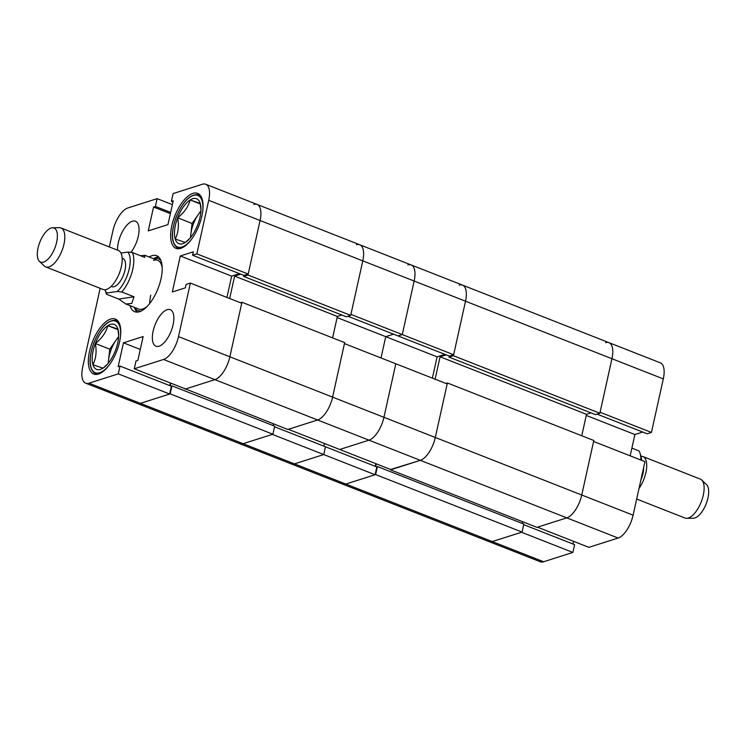 <?xml version="1.0" encoding="UTF-8"?>
<svg xmlns="http://www.w3.org/2000/svg" width="746" height="746" viewBox="0 0 746 746"><rect width="100%" height="100%" fill="white"/><g stroke="black" fill="none" stroke-linecap="round" stroke-linejoin="round"><path stroke-width="1.12" d="M130.895 252.381A19.61 8.635 -68.6 0 0 138.747 233.75A19.61 8.635 -68.6 0 0 135.464 221.236A19.61 8.635 -68.6 0 0 132.34 221.245A19.61 8.635 -68.6 0 0 117.542 250.18M159.057 346.191A19.61 8.635 -68.6 0 0 172.251 327.932A19.61 8.635 -68.6 0 0 170.274 309.683A19.61 8.635 -68.6 0 0 167.151 309.683A19.61 8.635 -68.6 0 0 153.965 327.951A19.61 8.635 -68.6 0 0 155.933 346.191A19.61 8.635 -68.6 0 0 159.057 346.191M98.463 374.063A29.551 13.008 -68.6 0 0 118.334 346.554A29.551 13.008 -68.6 0 0 115.36 319.064A29.551 13.008 -68.6 0 0 110.65 319.074A29.551 13.008 -68.6 0 0 90.779 346.582A29.551 13.008 -68.6 0 0 93.754 374.072A29.551 13.008 -68.6 0 0 98.463 374.063M180.746 248.362A29.551 13.008 -68.6 0 0 200.618 220.844A29.551 13.008 -68.6 0 0 197.653 193.363A29.551 13.008 -68.6 0 0 192.944 193.363A29.551 13.008 -68.6 0 0 173.072 220.881A29.551 13.008 -68.6 0 0 176.037 248.371A29.551 13.008 -68.6 0 0 180.746 248.362M130.056 305.664A30.073 13.232 -68.6 0 0 134.709 311.707A30.073 13.232 -68.6 0 0 161.005 278.845A30.073 13.232 -68.6 0 0 156.697 255.729A30.073 13.232 -68.6 0 0 149.181 256.988M158.702 257.025A30.073 13.232 -68.6 0 0 153.545 258.703M208.712 200.338L196.841 253.873L192.58 255.225L243.942 275.405L248.204 274.043L260.074 220.508A20.916 9.204 -68.6 0 0 257.072 204.423A20.916 9.204 111.4 0 1 260.074 220.508L208.712 200.338A20.916 9.204 -68.6 0 0 205.719 184.253A20.916 9.204 -68.6 0 0 202.38 184.253L173.109 193.568L171.384 201.355L173.24 200.758L167.953 224.611L148.258 230.878L153.545 207.024L155.41 206.437L157.136 198.65L127.864 207.966A20.916 9.204 -68.6 0 0 112.898 230.822L109.326 246.954M100.16 288.301L82.694 367.097A20.916 9.204 -68.6 0 0 85.687 383.183A20.916 9.204 -68.6 0 0 89.016 383.183L140.379 403.353L169.659 394.037L118.297 373.867L89.016 383.183M118.297 373.867L120.022 366.081L118.157 366.668L123.444 342.824L143.139 336.558L137.851 360.402L135.986 360.999L134.261 368.785L163.533 359.469A20.916 9.204 -68.6 0 0 178.499 336.614L229.861 356.784L241.732 303.249L190.37 283.079L178.499 336.614M190.37 283.079L186.108 284.431L185.353 287.835L172.317 291.984L180.299 255.971L193.335 251.822L192.58 255.225M226.943 297.44L231.661 276.141L239.494 273.651M241.946 302.279L344.671 342.628L332.585 397.133A20.916 9.204 111.4 0 1 317.619 419.989A20.916 9.204 -68.6 0 0 332.585 397.133L229.861 356.784A20.916 9.204 111.4 0 1 214.895 379.639A20.916 9.204 -68.6 0 0 229.861 356.784L241.946 302.279L240.454 302.745M134.261 368.785L185.623 388.955L214.895 379.639L163.533 359.469M170.377 382.968L169.79 385.626M120.022 366.081L171.384 386.251L169.659 394.037M274.556 426.777L325.461 446.779L323.736 454.566L294.465 463.881A20.916 9.204 111.4 0 1 291.126 463.881A20.916 9.204 -68.6 0 0 294.465 463.881L323.736 454.566L325.461 446.779L376.823 466.949L375.098 474.736L272.374 434.386L243.103 443.702A20.916 9.204 111.4 0 1 239.774 443.702A20.916 9.204 -68.6 0 0 243.103 443.702L140.379 403.353A20.916 9.204 111.4 0 1 137.05 403.353A20.916 9.204 -68.6 0 0 140.379 403.353L170.191 393.869L171.972 385.841L171.067 386.13M248.204 274.043L196.841 253.873M172.382 204.637L157.136 198.65M134.429 307.38A30.073 13.232 -68.6 0 0 137.068 312.117M140.285 349.436L123.444 342.824M231.661 276.141L180.299 255.971M172.969 201.98L171.384 201.355M170.386 213.645L153.545 207.024M170.657 212.424L155.41 206.437M150.748 295.164A26.147 11.507 -68.6 0 0 149.704 303.454M161.099 260.997A27.891 12.281 -68.6 0 0 153.863 258.703A27.891 12.281 -68.6 0 0 153.685 258.759M134.569 307.436A27.891 12.281 -68.6 0 0 141.526 310.84M158.795 257.118A30.073 13.232 -68.6 0 0 156.492 257.529A30.073 13.232 -68.6 0 0 155.289 257.995L153.629 258.731M134.504 307.417L135.222 309.096A30.073 13.232 -68.6 0 0 137.189 312.117M140.556 255.757L144.976 255.337L144.659 257.37L132.424 252.568A26.147 11.507 111.4 0 1 132.21 271.507A26.147 11.507 111.4 0 1 121.812 291.975L134.047 296.777L131.753 303.454L125.85 304.014L138.542 309.003A26.147 11.507 -68.6 0 0 142.71 308.993A26.147 11.507 -68.6 0 0 146.999 306.569M162.199 267.861A26.147 11.507 -68.6 0 0 157.667 260.317A26.147 11.507 -68.6 0 0 153.499 260.326M205.719 184.253L359.796 244.772A20.916 9.204 111.4 0 1 362.789 260.858A20.916 9.204 -68.6 0 0 359.796 244.772A20.916 9.204 -68.6 0 0 356.467 244.781M247.989 275.022L350.704 315.371L362.789 260.858L260.074 220.508L247.989 275.022L243.597 276.421L243.83 275.358M350.704 315.371L346.321 316.77L243.597 276.421M341.864 315.017L337.36 316.453L332.604 337.891M185.167 388.778L287.816 429.482L317.619 419.989L288.348 429.304L339.71 449.484L368.981 440.168L339.71 449.484L391.063 469.654L420.343 460.338A20.916 9.204 -68.6 0 0 435.3 437.482L447.386 382.978L445.903 383.453M273.092 425.565L273.474 423.849M375.098 474.736L345.827 484.051A20.916 9.204 111.4 0 1 342.489 484.061A20.916 9.204 -68.6 0 0 345.827 484.051L243.103 443.702L272.905 434.219L274.687 426.19L171.972 385.841M170.247 385.803L170.834 383.146M185.092 389.123L214.895 379.639L368.981 440.168A20.916 9.204 -68.6 0 0 383.938 417.312L395.809 363.778L383.938 417.312A20.916 9.204 111.4 0 1 368.981 440.168L420.343 460.338L390.615 469.476M240.762 274.155L234.636 276.104L229.665 298.512M257.072 204.423A20.916 9.204 -68.6 0 0 253.743 204.432M170.191 393.869L272.905 434.219M234.636 276.104L337.36 316.453M323.867 446.155L324.463 443.497L323.867 446.155M359.796 244.772L411.158 264.951A20.916 9.204 111.4 0 1 414.151 281.037L402.28 334.572L414.151 281.037A20.916 9.204 -68.6 0 0 411.158 264.951A20.916 9.204 -68.6 0 0 407.829 264.951M449.279 356.056L449.036 357.12L453.428 355.721L465.513 301.207L362.789 260.858L350.928 314.392L402.28 334.572L398.028 335.924L347.934 316.248M444.933 354.35L437.1 356.84L385.738 336.67L393.571 334.18L385.738 336.67L381.019 357.968L385.738 336.67L337.108 317.563M633.093 515.178A20.916 9.204 111.4 0 1 618.136 538.034L588.864 547.35L537.502 527.18L566.773 517.864A20.916 9.204 111.4 0 0 581.74 495.008L633.093 515.178L644.964 461.643L593.602 441.464L581.74 495.008L332.585 397.133L344.447 343.598L447.171 383.948L435.3 437.482A20.916 9.204 111.4 0 1 420.343 460.338L566.773 517.864A20.916 9.204 -68.6 0 0 581.74 495.008L593.816 440.494L447.386 382.978M107.788 363.824L103.004 368.16A24.161 10.63 111.4 0 1 96.812 369.475A24.161 10.63 111.4 0 1 92.924 364.747A24.161 10.63 111.4 0 1 95.348 343.496A24.161 10.63 111.4 0 1 107.853 325.666A24.161 10.63 111.4 0 1 117.933 329.079A24.161 10.63 111.4 0 1 118.689 335.206A24.161 10.63 111.4 0 1 115.509 350.322A24.161 10.63 111.4 0 1 107.182 364.514A24.161 10.63 111.4 0 1 103.004 368.16L92.924 364.747C96.02 358.593 96.831 351.506 95.348 343.496C101.801 338.479 105.969 332.539 107.853 325.666L117.933 329.079L118.642 335.476M118.651 336.511L116.031 340.251A20.916 9.204 -68.6 0 0 111.126 349.622A20.916 9.204 -68.6 0 0 108.562 359.786A20.916 9.204 -68.6 0 0 108.366 363.125M118.614 337.033A20.916 9.204 -68.6 0 0 116.031 340.251L109.774 349.165L108.151 363.386M109.774 349.165L95.348 343.496M118.036 329.667L107.853 325.666M42.708 262.322A18.305 8.057 -68.6 0 0 56.099 244.343A18.305 8.057 -68.6 0 0 52.593 227.791A18.305 8.057 -68.6 0 0 51.996 227.847A18.305 8.057 -68.6 0 0 39.622 242.73A18.305 8.057 -68.6 0 0 39.426 261.324A18.305 8.057 -68.6 0 0 42.708 262.322M52.593 227.791L59.354 227.679A20.916 9.204 111.4 0 1 61.004 227.968A20.916 9.204 111.4 0 1 62.804 248.371A20.916 9.204 111.4 0 1 48.052 267.143A20.916 9.204 111.4 0 1 45.702 266.909A20.916 9.204 111.4 0 1 44.303 266.005L39.426 261.324M122.176 258.181L122.829 258.442A15.172 6.677 111.4 0 1 124.144 273.232A15.172 6.677 111.4 0 1 113.439 286.837A15.172 6.677 111.4 0 1 111.741 286.669L111.089 286.417M61.004 227.968L118.381 250.507A20.916 9.204 111.4 0 1 120.181 270.91A20.916 9.204 111.4 0 1 105.428 289.681A20.916 9.204 111.4 0 1 103.079 289.448L45.702 266.909M105.046 289.728A23.536 10.36 -68.6 0 0 105.065 289.793A23.536 10.36 -68.6 0 0 106.734 293.047L117.234 291.472A23.536 10.36 -68.6 0 0 128.75 270.835A23.536 10.36 -68.6 0 0 127.846 252.064L120.992 253.09M125.85 304.014L118.763 299.071L106.529 294.26A26.147 11.507 111.4 0 1 105.885 292.563L105.065 289.793M106.529 294.26L106.734 293.047M132.424 252.568L127.846 252.064M117.234 291.472L121.812 291.975M118.763 299.071L134.047 296.777M573.021 544.02L573.618 541.363M376.506 466.828L377.411 466.539L375.63 474.568L345.827 484.051L492.257 541.568A20.916 9.204 111.4 0 1 488.919 541.577A20.916 9.204 -68.6 0 0 492.257 541.568L521.529 532.262L572.891 552.432L574.616 544.645L523.711 524.652M572.891 552.432L543.62 561.747A20.916 9.204 111.4 0 1 540.281 561.747L85.687 383.183M411.158 264.951L462.52 285.121A20.916 9.204 111.4 0 1 465.513 301.207A20.916 9.204 -68.6 0 0 462.52 285.121L608.95 342.647A20.916 9.204 111.4 0 1 611.944 358.723A20.916 9.204 -68.6 0 0 608.95 342.647L660.313 362.817A20.916 9.204 111.4 0 1 663.306 378.903L611.944 358.723L600.082 412.268L651.435 432.438L663.306 378.903M651.435 432.438L647.183 433.799L597.089 414.123M642.726 432.046L634.893 434.536L630.174 455.834M608.95 342.647A20.916 9.204 -68.6 0 0 605.621 342.647M586.263 415.438L634.893 434.536M453.428 355.721L599.859 413.237L611.944 358.723L465.513 301.207L453.643 354.742L449.39 356.103L398.028 335.924L402.28 334.572L453.643 354.742M599.859 413.237L595.476 414.636L449.036 357.12M591.018 412.883L586.515 414.319L581.759 435.757M390.531 469.831L536.971 527.347L566.773 517.864L618.136 538.034M522.247 523.431L522.629 521.715M543.62 561.747L492.257 541.568L522.06 532.085L523.841 524.056L377.411 466.539M375.686 466.502L376.273 463.844M446.211 354.854L440.084 356.802L435.114 379.21M462.52 285.121A20.916 9.204 -68.6 0 0 459.182 285.131M375.63 474.568L522.06 532.085M440.084 356.802L586.515 414.319M432.382 378.138L437.1 356.84M375.229 466.325L375.816 463.667M190.071 238.123L185.288 242.45A24.161 10.63 111.4 0 1 179.096 243.765A24.161 10.63 111.4 0 1 175.217 239.037A24.161 10.63 111.4 0 1 177.641 217.795A24.161 10.63 111.4 0 1 190.146 199.965A24.161 10.63 111.4 0 1 200.226 203.378A24.161 10.63 111.4 0 1 200.982 209.495A24.161 10.63 111.4 0 1 197.802 224.621A24.161 10.63 111.4 0 1 189.465 238.813A24.161 10.63 111.4 0 1 185.288 242.45L175.217 239.037C178.313 232.883 179.124 225.805 177.641 217.795C184.085 212.769 188.253 206.829 190.146 199.965L200.226 203.378L200.926 209.766M200.935 210.81L198.315 214.54A20.916 9.204 -68.6 0 0 193.41 223.912A20.916 9.204 -68.6 0 0 190.855 234.085A20.916 9.204 -68.6 0 0 190.659 237.415M200.907 211.332A20.916 9.204 -68.6 0 0 198.315 214.54L192.067 223.455L190.435 237.685M192.067 223.455L177.641 217.795M200.32 203.956L190.146 199.965M701.697 479.995L706.574 484.676A18.305 8.057 111.4 0 1 706.574 502.739A18.305 8.057 111.4 0 1 694.563 518.041A18.305 8.057 111.4 0 1 693.398 518.209L686.646 518.321A20.916 9.204 -68.6 0 0 687.98 518.125A20.916 9.204 -68.6 0 0 701.697 500.641A20.916 9.204 -68.6 0 0 701.697 479.995A20.916 9.204 -68.6 0 0 700.289 479.091L642.912 456.552A20.916 9.204 -68.6 0 0 640.954 456.272M636.674 499.046L684.996 518.032A20.916 9.204 -68.6 0 0 686.646 518.321M640.879 460.04A26.147 11.507 -68.6 0 0 640.105 453.437A26.147 11.507 -68.6 0 0 639.061 450.957L631.881 448.141M640.105 453.437L640.935 456.207A23.536 10.36 111.4 0 1 641.597 460.319M639.024 488.453A20.916 9.204 -68.6 0 0 642.912 456.552M640.963 479.715A15.172 6.677 -68.6 0 0 643.584 467.863M117.84 320.883L116.824 320.482A28.768 12.663 111.4 0 1 118.073 321.172M120.432 337.005A27.723 12.197 -68.6 0 0 111.891 320.911A27.723 12.197 -68.6 0 0 93.865 342.992A27.723 12.197 -68.6 0 0 92.644 370.594A27.723 12.197 -68.6 0 0 109.681 364.384M97.176 374.38A28.768 12.663 111.4 0 1 95.786 374.026L96.812 374.427M200.133 195.182L199.107 194.771A28.768 12.663 111.4 0 1 200.366 195.461M202.726 211.295A27.723 12.197 -68.6 0 0 194.184 195.21A27.723 12.197 -68.6 0 0 176.149 217.291A27.723 12.197 -68.6 0 0 174.928 244.893A27.723 12.197 -68.6 0 0 191.964 238.673M179.46 248.67A28.768 12.663 111.4 0 1 178.08 248.325L179.096 248.726M116.824 320.482C108.459 319.12 100.766 326.617 93.763 342.964C88.233 359.218 88.905 369.578 95.786 374.026M157.667 260.317L144.976 255.337M199.107 194.771C190.743 193.419 183.059 200.916 176.047 217.263C170.517 233.517 171.198 243.867 178.08 248.325"/></g></svg>
